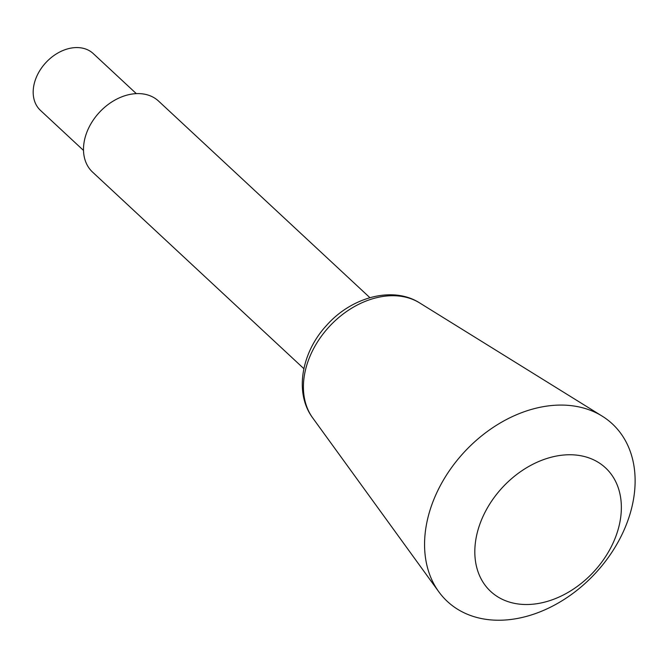 <?xml version="1.0" encoding="UTF-8"?>
<svg xmlns="http://www.w3.org/2000/svg" width="668" height="668" viewBox="0 0 668 668"><rect width="100%" height="100%" fill="white"/><g stroke="black" fill="none" stroke-linecap="round" stroke-linejoin="round"><path stroke-width="1" d="M83.5 150.425L40.456 110.387A38.777 28.565 -47.1 0 1 45.95 62.533A38.777 28.565 -47.1 0 1 93.278 53.599L136.322 93.637M303.873 368.669L92.585 172.119A48.48 35.713 -47.1 0 1 99.448 112.307A48.48 35.713 -47.1 0 1 158.617 101.127L369.905 297.678M626.609 523.912A121.192 89.27 -47.1 0 1 536.204 613.308A121.192 89.27 -47.1 0 1 438.784 591.764A121.192 89.27 -47.1 0 1 464.477 451.852A121.192 89.27 -47.1 0 1 602.16 416.122A121.192 89.27 -47.1 0 1 626.609 523.912M615.437 537.456A84.352 62.132 -47.1 0 1 489.394 590.195A84.352 62.132 -47.1 0 1 539.418 461.229A84.352 62.132 -47.1 0 1 615.437 537.456M419.671 302.938C392.726 285.645 351.31 297.176 326.443 325.541C301.569 352.37 294.045 392.851 312.716 417.926A79.342 58.442 -47.1 0 1 329.533 326.335A79.342 58.442 -47.1 0 1 419.671 302.938L602.16 416.122M312.716 417.926L438.784 591.764"/></g></svg>
